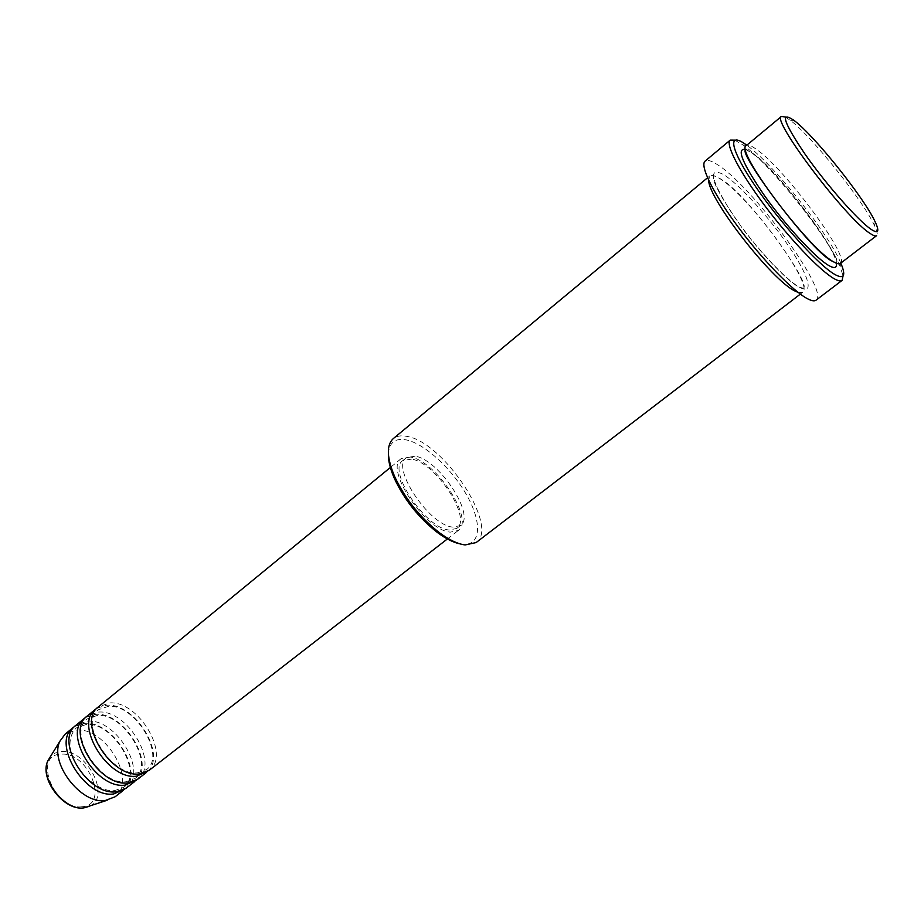 <?xml version="1.0" encoding="UTF-8"?>
<svg xmlns="http://www.w3.org/2000/svg" width="924" height="924" viewBox="0 0 924 924"><rect width="100%" height="100%" fill="white"/><g stroke="black" fill="none" stroke-linecap="round" stroke-linejoin="round"><path stroke-width="0.69" stroke-dasharray="4.62 3.46" d="M149.134 770.35C171.113 755.347 138.692 700.565 109.679 702.933L98.464 706.825M147.632 771.39C167.071 754.665 134.892 702.91 106.884 705.22L97.124 708.061M137.664 779.255C159.817 764.113 127.627 709.516 98.51 712.069L87.237 716.031M136.186 780.283C155.821 763.467 123.874 711.838 95.738 714.333L85.909 717.255M126.311 788.068C148.614 772.799 116.667 718.375 87.445 721.113L76.126 725.144M124.844 789.084C144.687 772.175 112.947 720.685 84.696 723.353L74.798 726.356M785.423 117.048L790.678 120.605C812.254 136.891 863.478 201.109 874.566 225.756C877.165 231.3 877.846 234.604 876.599 235.666M388.38 453.684C389.247 442.457 395.229 437.861 406.317 439.905C425.144 443.739 453.107 469.946 467.648 496.846C482.443 523.781 480.653 546.454 462.116 544.224L460.383 543.959M476.126 542.561C499.826 527.165 443.705 442.007 407.022 436.405C401.189 435.204 396.604 435.955 393.243 438.646M734.811 140.148L743.196 145.068C770.269 164.125 827.592 235.978 840.159 266.62L843.081 275.883M840.355 263.444C851.247 258.015 782.975 166.251 755.289 148.545C750.773 145.461 747.782 144.467 746.338 145.576M798.128 292.423L802.61 292.365C815.003 285.782 748.036 194.652 719.265 178.309C714.599 175.445 711.422 174.648 709.748 175.941L708.696 180.307M410.36 457.068L401.097 458.685C384.222 468.849 425.606 530.896 450.404 532.132L458.339 530.457C474.901 519.831 435.735 460.395 410.36 457.068M411.457 459.113L402.737 460.649C386.809 470.247 425.825 528.782 449.272 530.006L456.791 528.424C472.453 518.399 435.4 462.196 411.457 459.113M415.038 456.19L406.341 457.692C390.482 467.232 429.591 525.825 452.968 527.119L460.475 525.56C476.056 515.604 438.935 459.344 415.038 456.19M816.054 300.184C830.445 292.261 751.027 184.326 716.654 164.172C710.96 160.58 707.114 159.563 705.116 161.111M115.061 796.8C137.514 781.392 105.798 727.153 76.496 730.076L65.107 734.176M840.817 263.097L840.794 263.051C828.609 233.472 772.949 163.698 746.823 145.241L746.777 145.207M82.109 806.756C54.273 810.718 32.155 754.261 61.042 754.215C88.046 751.281 110.095 805.023 82.109 806.756M89.767 806.19C111.631 796.373 86.452 748.683 61.296 751.547L55.128 753.06L50.335 756.756M745.645 149.492L750.738 152.31C775.305 167.914 834.961 245.033 836.393 263.248M800.045 287.549C814.772 295.414 808.535 275.19 788.622 246.073C768.895 217.059 739.362 184.384 723.723 174.636C707.853 166.563 710.51 179.325 731.692 212.924C752.61 244.282 785.643 280.157 800.045 287.549M137.653 772.787L146.362 769.657C166.459 756.687 135.505 703.938 108.535 706.294L98.533 709.69C78.425 722.464 111.03 776.772 137.653 772.787M126.149 781.739L134.916 778.551C155.174 765.43 124.463 712.878 97.378 715.407L87.318 718.884C67.048 731.808 99.411 785.897 126.149 781.739M114.749 790.609L123.573 787.364C144.005 774.093 113.513 721.736 86.336 724.439L76.207 727.973C55.44 749.93 91.568 793.52 114.749 790.609M835.989 263.074L836.185 262.982C844.755 261.873 778.724 169.6 752.586 153.245C748.197 150.138 745.957 148.972 745.864 149.746L745.726 149.919M803.187 288.311C813.108 285.99 748.163 194.502 721.136 179.268C717.082 176.553 714.645 175.56 713.825 176.288C711.503 180.376 720.801 197.401 741.753 227.362C761.769 254.47 787.109 280.261 797.77 286.486L803.187 288.311M390.991 466.966L401.097 458.685M402.737 460.649L406.341 457.692M707.541 177.778L709.748 175.941M800.346 294.109L802.61 292.365M456.791 528.424L460.475 525.56M447.366 538.969L458.339 530.457M746.823 145.241L743.196 145.068M840.794 263.051L840.159 266.62M794.478 120.767L790.678 120.605M875.247 222.026L874.566 225.756"/><path stroke-width="1.39" d="M390.991 466.966L98.464 706.825C76.53 721.644 110.707 778.135 139.443 773.919L149.134 770.35L447.366 538.969M97.124 708.061L95.646 709.135C73.677 723.989 107.785 780.422 136.544 776.172L147.632 771.39M95.646 709.135L87.237 716.031C65.154 730.988 99.076 787.271 127.916 782.882L137.664 779.255L146.258 772.591M85.909 717.255L84.454 718.318C62.324 733.309 96.188 789.535 125.052 785.1L136.186 780.283M84.454 718.318L76.126 725.144C53.881 740.24 87.561 796.303 116.505 791.753L126.311 788.068L134.823 781.461M74.798 726.356L73.366 727.407C51.086 742.538 84.696 798.555 113.675 793.959L124.844 789.084M793.693 120.155C779.706 110.938 783.633 122.476 805.451 154.758C826.726 185.043 858.454 220.928 871.17 229.383C878.32 234.026 879.683 231.566 875.247 222.026C864.564 198.394 815.141 136.429 794.478 120.767L793.693 120.155M781.473 116.412L746.338 145.576C733.899 149.099 808.373 248.706 833.552 261.792C836.913 263.779 839.177 264.333 840.355 263.444L876.599 235.666C875.606 236.417 873.503 235.712 870.293 233.553C846.349 219.138 770.42 118.676 781.473 116.412L785.423 117.048M460.383 543.959C453.626 542.654 445.969 538.842 437.41 532.501C418.826 517.948 404.504 499.988 394.444 478.632C390.171 468.884 388.149 460.568 388.38 453.684M707.541 177.778L393.243 438.646C386.29 445.149 386.775 457.796 394.675 476.599C405.162 498.844 420.097 517.556 439.443 532.732C449.203 539.939 457.761 544.005 465.142 544.941L476.126 542.561L800.346 294.109M746.777 145.207L744.952 143.913C726.934 131.347 730.653 150.115 755.716 186.752C780.526 223.238 818.999 265.638 834.949 274.543C844.155 279.487 846.118 275.675 840.817 263.097M843.081 275.883L842.076 280.399C840.655 281.462 837.999 280.884 834.083 278.655C820.096 270.801 789.523 238.773 764.518 205.301C739.443 171.795 725.097 143.936 730.191 140.136L734.811 140.148M708.696 180.307C708.361 198.833 772.637 281.208 795.31 291.175L798.128 292.423M730.191 140.136L705.116 161.111C699.514 165.338 713.189 193.416 737.929 226.703C762.589 259.979 793.242 291.441 807.657 298.822C811.688 300.901 814.483 301.363 816.054 300.184L842.076 280.399M73.366 727.407L65.107 734.176L59.979 741.106C48.88 762.392 80.862 804.492 105.209 800.531L115.061 796.8L123.493 790.251M50.335 756.756L47.956 760.614C38.993 777.823 64.264 811.087 83.899 807.876L89.767 806.19M836.393 263.248C837.029 268.029 834.476 268.78 828.724 265.5C815.707 258.05 786.047 225.964 764.61 195.796C742.238 163.098 735.92 147.667 745.645 149.492M107.161 800.265L83.818 807.899C63.675 811.145 38.785 778.378 47.956 760.614L59.979 741.106M437.41 532.501L439.443 532.732M394.444 478.632L394.675 476.599M745.726 149.919C737.294 151.548 808.812 248.949 831.288 260.73L835.989 263.074"/></g></svg>
